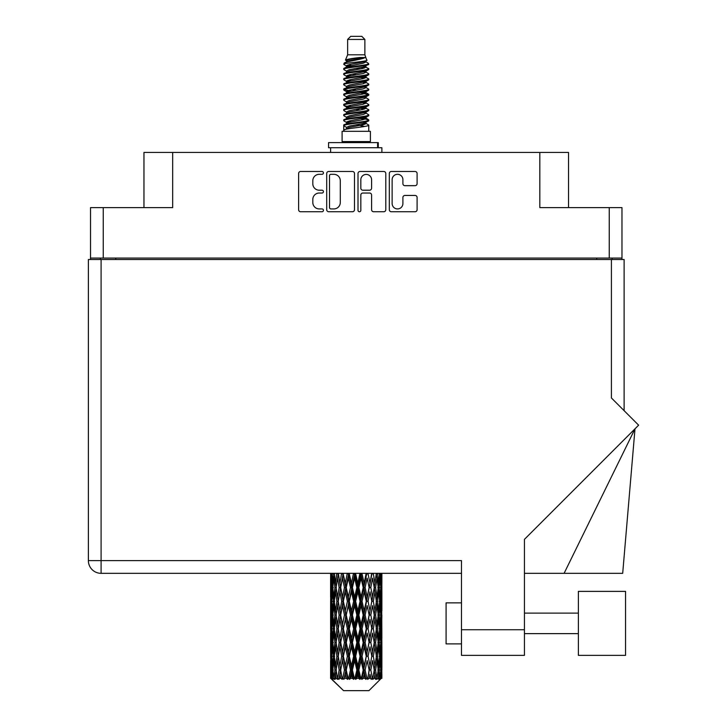 <?xml version="1.0" encoding="UTF-8"?>
<svg xmlns="http://www.w3.org/2000/svg" width="727" height="727" viewBox="0 0 727 727"><rect width="100%" height="100%" fill="white"/><g stroke="black" fill="none" stroke-linecap="round" stroke-linejoin="round"><path stroke-width="1.09" d="M392.135 203.551A5.389 5.389 0 0 0 397.524 208.931A5.389 5.389 0 0 0 402.903 203.551L402.903 197.453A2.017 2.017 0 0 1 404.921 195.445L415.09 195.445A2.017 2.017 0 0 1 417.098 197.453L417.098 209.739A2.017 2.017 0 0 1 415.09 211.748L391.326 211.748A2.017 2.017 0 0 1 389.318 209.739L389.318 173.499A2.017 2.017 0 0 1 391.326 171.481L415.09 171.481A2.017 2.017 0 0 1 417.098 173.499L417.098 183.667A2.017 2.017 0 0 1 415.09 185.676L404.921 185.676A2.017 2.017 0 0 1 402.903 183.667L402.903 179.687A5.389 5.389 0 0 0 397.524 174.307A5.389 5.389 0 0 0 392.135 179.687L392.135 203.551M359.42 211.748A1.409 1.409 0 0 0 360.828 210.339L360.828 195.045A2.017 2.017 0 0 1 362.846 193.028L369.589 193.028A2.017 2.017 0 0 1 371.597 195.045L371.597 209.739A2.017 2.017 0 0 0 373.614 211.748L383.783 211.748A2.017 2.017 0 0 0 385.792 209.739L385.792 173.499A2.017 2.017 0 0 0 383.783 171.481L360.019 171.481A2.017 2.017 0 0 0 358.011 173.499L358.011 210.339A1.409 1.409 0 0 0 359.42 211.748M621.967 259.512L621.967 207.613L621.967 258.076L90.53 258.076L90.53 207.613L90.53 259.512M354.485 209.739L354.485 173.499A2.017 2.017 0 0 0 352.477 171.481L328.713 171.481A2.017 2.017 0 0 0 326.705 173.499L326.705 209.739A2.017 2.017 0 0 0 328.713 211.748L352.477 211.748A2.017 2.017 0 0 0 354.485 209.739M319.253 174.307L322.025 174.307A1.409 1.409 0 0 0 323.433 172.899A1.409 1.409 0 0 0 322.025 171.481L300.633 171.481A2.017 2.017 0 0 0 298.615 173.499L298.615 209.739A2.017 2.017 0 0 0 300.633 211.748L322.025 211.748A1.409 1.409 0 0 0 323.433 210.339A1.409 1.409 0 0 0 322.025 208.931L319.253 208.931A6.443 6.443 0 0 1 312.81 202.488L312.81 199.471A6.443 6.443 0 0 1 319.253 193.028L322.025 193.028A1.409 1.409 0 0 0 323.433 191.619A1.409 1.409 0 0 0 322.025 190.21L319.253 190.21A6.443 6.443 0 0 1 312.81 183.767L312.81 180.75A6.443 6.443 0 0 1 319.253 174.307M90.53 207.613L172.672 207.613L172.672 152.443L568.541 152.443L568.541 207.613M539.825 152.443L539.825 207.613L621.967 207.613M143.964 207.613L143.964 152.443L172.672 152.443M100.371 259.512L100.371 258.076M330.93 174.307A1.409 1.409 0 0 0 329.522 175.716L329.522 207.522A1.409 1.409 0 0 0 330.93 208.931L333.847 208.931A6.443 6.443 0 0 0 340.291 202.488L340.291 180.75A6.443 6.443 0 0 0 333.847 174.307L330.93 174.307M371.597 179.787A5.389 5.389 0 0 0 366.217 174.407A5.389 5.389 0 0 0 360.828 179.787L360.828 188.193A2.017 2.017 0 0 0 362.846 190.21L369.589 190.21A2.017 2.017 0 0 0 371.597 188.193L371.597 179.787M612.125 258.076L612.125 259.512L612.125 258.076M578.383 591.378L578.383 655.372L625.556 655.372L625.556 591.378L578.383 591.378M461.472 643.886L446.087 643.886L446.087 602.865L461.472 602.865M611.407 259.512L611.407 397.96L638.624 425.177L524.44 539.361L524.44 655.372L461.472 655.372L461.472 560.608L101.089 560.608L101.089 259.512L624.12 259.512L624.12 410.673M88.376 259.512L88.376 560.608L88.376 259.512L101.089 259.512M461.472 573.33L101.089 573.33L101.089 560.608L88.376 560.608A12.713 12.713 0 0 0 101.089 573.33A12.713 12.713 0 0 1 88.376 560.608M564.097 573.33L634.998 428.803L622.694 573.33L524.44 573.33M347.633 39.431L364.863 39.431L361.782 36.35L350.714 36.35L347.633 39.431L347.633 54.807L345.452 60.077L347.252 61.332M364.863 39.431L364.863 54.807L347.633 54.807M370.397 131.314L342.099 131.314L342.099 141.574L370.397 141.574L370.397 131.314M345.479 141.574L345.479 142.601M367.017 141.574L367.017 142.601M365.172 57.515L349.36 60.695L344.089 63.376C343.935 61.613 361.764 59.705 365.172 57.515L359.81 57.515C351.895 58.414 347.106 59.269 345.452 60.077M344.089 63.376L344.053 64.576L347.252 66.466M364.863 54.807L366.826 60.414L363.137 61.977L349.36 64.539L346.515 65.821L346.915 66.284M367.044 60.077C368.107 61.568 343.298 62.931 343.735 64.221M368.407 63.376L368.762 64.221L367.807 64.221L368.407 63.376L365.581 61.513L365.981 61.977L363.137 63.258L346.915 66.639L343.735 68.701L344.053 69.71L346.915 71.419M363.146 118.374L368.762 119.982C369.534 121.691 342.962 123.399 343.735 125.108L343.735 125.753L346.515 127.352L346.515 128.406M365.245 117.738L365.981 118.383L363.137 119.664L349.36 122.227L343.735 125.108M368.762 119.982L368.444 120.982L363.137 123.508L349.36 126.071L346.515 127.352M368.762 120.627C369.534 122.336 342.962 124.044 343.735 125.753L343.735 131.314M368.762 125.108C369.534 126.816 342.962 128.534 343.735 130.242L349.36 127.352L363.137 124.79L365.981 123.508L365.581 123.045L368.762 125.108L368.762 131.314M367.807 64.221C363.464 65.712 342.971 67.211 343.735 68.701M343.735 69.347C342.962 67.638 369.534 65.93 368.762 64.221L363.137 67.102L349.36 69.665L346.515 70.946L346.515 72.227M363.146 65.821L368.762 68.701C369.534 70.41 342.962 72.127 343.735 73.836L344.053 74.836L347.252 76.717M365.581 66.639L365.981 67.102L363.137 68.383L349.36 70.946L343.735 73.836M368.762 68.701L368.444 69.71L365.581 71.419L349.36 74.79L346.515 76.081L346.915 76.544M368.762 69.347C369.534 71.055 342.962 72.764 343.735 74.472M365.581 71.764L368.762 73.836C369.534 75.544 342.962 77.253 343.735 78.961L344.053 79.961L347.252 81.842M365.981 70.946L365.981 72.227L363.137 73.509L349.36 76.081L343.735 78.961M368.762 73.836L368.444 74.836L365.581 76.544L349.36 79.925L346.515 81.206L346.915 81.669M368.762 74.472C369.534 76.181 342.962 77.889 343.735 79.597M365.981 76.081L365.981 77.362L368.762 78.961C369.534 80.67 342.962 82.378 343.735 84.087L344.053 85.086L346.915 86.795M365.981 77.362L363.137 78.643L349.36 81.206L343.735 84.087M368.762 78.961L368.444 79.961L365.581 81.669L349.36 85.05L346.515 86.331L346.515 87.613M368.762 79.597C369.534 81.306 342.962 83.023 343.735 84.732M365.245 81.842L368.762 84.087C369.534 85.795 342.962 87.504 343.735 89.212L344.053 90.221L347.252 92.102M365.581 82.024L365.981 82.487L363.137 83.769L349.36 86.331L343.735 89.212M368.762 84.087L368.444 85.086L365.581 86.795L349.36 90.175L346.515 91.457L346.915 91.929M368.762 84.732C369.534 86.44 342.962 88.149 343.735 89.857M365.581 87.149L368.762 89.212C369.534 90.92 342.962 92.638 343.735 94.346L344.053 95.346L347.252 97.227M365.981 86.331L365.981 87.613L363.137 88.894L349.36 91.457L343.735 94.346M368.762 89.212L368.444 90.221L365.581 91.929L349.36 95.31L346.515 96.591L346.915 97.054M368.762 89.857C369.534 91.566 342.962 93.274 343.735 94.983M365.245 92.102L368.762 94.346C369.534 96.055 342.962 97.763 343.735 99.472L344.053 100.471L346.915 102.18M365.581 92.274L365.981 92.738L363.137 94.019L349.36 96.591L343.735 99.472M368.762 94.346L368.444 95.346L365.581 97.054L349.36 100.435L346.515 101.716L346.515 102.998M368.762 94.983C369.534 96.691 342.962 98.399 343.735 100.117M365.581 97.4L368.762 99.472C369.534 101.18 342.962 102.889 343.735 104.597L344.053 105.597L349.351 106.842M365.981 96.591L365.981 97.872L363.137 99.154L349.36 101.716L343.735 104.597M368.762 99.472L368.444 100.471L365.581 102.18L349.36 105.56L346.515 106.842L347.252 107.487M368.762 100.117C369.534 101.825 342.962 103.534 343.735 105.242M365.245 102.353L368.762 104.597C369.534 106.306 342.962 108.014 343.735 109.722L344.053 110.731L346.915 112.44M365.581 102.534L365.981 102.998L363.137 104.279L349.36 106.842L343.735 109.722M368.762 104.597L368.444 105.597L365.581 107.305L349.36 110.686L346.515 111.967L346.515 113.248M368.762 105.242C369.534 106.951 342.962 108.659 343.735 110.368M363.146 106.842L368.762 109.722C369.534 111.44 342.962 113.148 343.735 114.857L344.053 115.857L346.915 117.565M365.581 107.66L365.981 108.123L363.137 109.404L349.36 111.967L343.735 114.857M368.762 109.722L368.444 110.731L365.581 112.44L349.36 115.82L346.515 117.102L346.515 118.383M368.762 110.368C369.534 112.076 342.962 113.785 343.735 115.493M365.581 112.785L368.762 114.857C369.534 116.565 342.962 118.274 343.735 119.982L344.053 120.982L347.252 122.863M365.981 111.967L365.981 113.248L363.137 114.53L349.36 117.102L343.735 119.982M368.762 114.857L368.444 115.857L365.581 117.565L349.36 120.946L346.515 122.227L346.915 122.69M368.762 115.493C369.534 117.201 342.962 118.919 343.735 120.627M347.879 64.939L351.114 65.448M346.843 65.394L349.351 65.821M361.383 67.475L364.618 67.984M347.879 75.199L351.114 75.708M363.146 77.353L365.654 77.78M346.843 75.653L349.351 76.081M361.383 77.725L364.618 78.234M347.879 80.324L351.114 80.833M363.146 82.487L365.654 82.905M346.843 80.779L349.351 81.206M343.989 89.539L351.114 91.093M363.146 92.738L365.654 93.165M346.843 91.039L349.351 91.466M361.383 93.111L368.507 94.664M363.146 102.998L365.654 103.416M347.879 105.96L351.114 106.469M363.146 108.123L365.654 108.55M361.383 108.496L364.618 109.005M361.383 118.746L364.618 119.255M347.879 121.345L351.114 121.854M363.146 123.508L365.654 123.926M346.843 121.8L349.351 122.227M361.383 123.881L364.618 124.39M381.884 674.32L381.866 678.346L381.811 674.029M381.884 646.848L381.884 665.75L381.866 642.559L381.684 651.992L381.312 642.559L381.684 633.099L381.866 642.559M381.866 615.069L381.684 624.52L381.312 615.069L381.684 605.609L381.884 638.261L381.793 628.8L380.666 628.8M381.884 591.869L381.884 610.771L381.866 587.58L381.684 597.04L381.312 587.58L381.684 578.138L381.866 587.58L381.802 573.33M381.884 573.33L381.884 583.29M331.158 573.33L330.812 583.29L330.631 573.839L330.685 597.33M368.934 690.65L381.302 678.346L368.934 690.65L343.562 690.65L330.712 678.346L330.812 674.32L330.939 678.346L343.562 690.65M339.145 615.069L337.555 624.52L336.11 615.069L337.555 605.609L339.145 615.069L340.563 615.069L339.909 619.368L341.672 628.8L339.909 638.261L338.264 628.8L340.563 615.069L338.264 601.329L339.909 591.869L341.672 601.329L339.909 610.771L338.846 604.764M339.145 642.559L337.555 651.992L336.11 642.559L337.555 633.099L339.145 642.559L340.563 642.559L338.846 652.855L339.909 646.848L341.672 656.29L339.909 665.75L338.264 656.29L340.563 642.559L338.846 632.236M330.631 573.839L330.631 573.33M331.185 573.839L332.412 573.839M331.094 584.408L330.812 583.29M330.703 587.58L331.83 587.58M330.631 601.329L330.812 591.869L331.185 601.329L330.812 610.771L330.631 601.329L330.631 628.8L330.812 619.368L331.185 628.8L330.812 638.261L330.631 628.8M330.958 587.58L331.412 578.138L332.057 587.58L331.412 597.04L330.958 587.58M333.257 573.33L332.412 583.29L331.721 573.33M333.311 573.839L334.684 573.839M332.975 585.762L332.412 583.29M331.857 576.302L331.412 578.138M332.057 587.58L333.366 587.58M331.857 598.875L331.412 597.04M331.094 590.742L330.812 591.869M331.185 601.329L332.412 601.329M330.703 615.069L331.83 615.069M331.094 611.898L330.812 610.771M330.958 615.069L331.412 605.609L332.057 615.069L331.412 624.52L330.958 615.069M331.685 601.329L332.412 591.869L333.311 601.329L332.412 610.771L331.685 601.329M332.802 587.58L333.784 578.138L334.929 587.58L333.784 597.04L332.802 587.58M336.81 573.33L335.51 583.29L334.347 573.33M336.883 573.839L338.309 573.839L337.555 578.138L339.145 587.58L337.555 597.04L336.11 587.58L337.555 578.138M334.929 587.58L336.337 587.58L335.51 583.29M334.429 575.075L333.784 578.138M334.429 600.102L333.784 597.04M332.975 589.388L332.412 591.869M333.311 601.329L334.684 601.329M332.975 613.252L332.412 610.771M331.857 603.783L331.412 605.609M332.057 615.069L333.366 615.069M331.094 618.241L330.812 619.368M331.185 628.8L332.412 628.8M331.857 626.356L331.412 624.52M330.685 632.799L330.631 656.29L330.812 646.848L331.185 656.29L330.812 665.75L330.631 656.29M330.703 642.559L331.83 642.559M331.094 639.387L330.812 638.261M331.685 628.8L332.412 619.368L333.311 628.8L332.412 638.261L331.685 628.8M332.802 615.069L333.784 605.609L334.929 615.069L333.784 624.52L332.802 615.069M334.284 601.329L335.51 591.869L336.883 601.329L335.51 610.771L334.284 601.329M341.572 573.33L339.909 583.29L338.346 573.33M341.672 573.839L343.062 573.839L342.962 573.33M347.261 573.33L345.334 583.29L342.999 573.33M339.145 587.58L340.563 587.58L338.846 577.283M340.69 587.58L342.508 578.138L344.434 587.58L342.508 597.04L339.909 583.29M336.883 601.329L338.309 601.329L337.555 597.04M336.337 587.58L335.51 591.869M334.929 615.069L336.337 615.069L335.51 610.771M334.429 602.556L333.784 605.609M334.429 627.574L333.784 624.52M332.975 616.887L332.412 619.368M333.311 628.8L334.684 628.8M330.958 642.559L331.412 633.099L332.057 642.559L331.412 651.992L330.958 642.559M331.857 631.254L331.412 633.099M332.057 642.559L333.366 642.559M332.975 640.741L332.412 638.261M331.094 645.721L330.812 646.848M331.185 656.29L332.412 656.29M331.857 653.837L331.412 651.992M330.685 660.298L330.712 678.346M330.703 670.03L331.83 670.03M331.094 666.877L330.812 665.75M332.802 642.559L333.784 633.099L334.929 642.559L333.784 651.992L332.802 642.559M334.284 628.8L335.51 619.368L336.883 628.8L335.51 638.261L334.284 628.8M343.371 573.839L343.471 573.33M347.379 573.839L348.642 573.839L348.533 573.33M353.513 573.33L351.441 583.29L349.287 573.839L348.606 573.33M344.434 587.58L345.77 587.58L343.062 573.839L342.508 578.138M346.252 587.58L348.324 578.138L350.459 587.58L348.324 597.04L346.252 587.58L345.77 587.58L345.334 583.29M341.672 601.329L343.062 601.329L340.563 587.58L339.909 591.869M343.371 601.329L345.334 591.869L347.379 601.329L345.334 610.771L342.508 597.04M340.69 615.069L339.909 610.771L340.563 615.069L343.062 601.329L342.508 605.609L344.434 615.069L342.508 624.52L340.69 615.069L342.508 605.609M338.309 601.329L337.555 605.609M336.883 628.8L338.309 628.8L337.555 624.52M336.337 615.069L335.51 619.368M334.929 642.559L336.337 642.559L335.51 638.261M334.429 630.036L333.784 633.099M331.685 656.29L332.412 646.848L333.311 656.29L332.412 665.75L331.685 656.29M332.975 644.376L332.412 646.848M333.311 656.29L334.684 656.29M334.429 655.063L333.784 651.992M330.958 670.03L331.412 660.589L332.057 670.03L331.485 678.346L330.958 670.03M331.857 658.744L331.412 660.589M332.057 670.03L333.366 670.03M332.975 668.222L332.412 665.75M381.72 678.346L381.684 660.589L381.866 678.346M380.757 678.346L381.648 678.346M331.094 673.202L330.812 674.32M330.949 678.346L332.184 679.372L331.348 678.346M334.284 656.29L335.51 646.848L336.883 656.29L335.51 665.75L334.284 656.29M349.287 573.839L349.405 573.33M331.485 678.346L332.675 679.372L332.075 678.346L332.412 674.32L332.775 678.346L334.22 679.372L332.802 670.03L333.784 660.589L334.929 670.03L333.911 678.346L335.174 679.372L335.51 674.32L336.074 678.346L337.646 679.372L336.11 670.03L337.555 660.589L339.145 670.03L337.746 678.346L339 679.372L339.909 674.32L340.645 678.346L342.235 679.372L340.69 670.03L342.508 660.589L344.434 670.03L342.735 678.346L343.907 679.372L345.334 674.32L346.188 678.346L347.706 679.372L348.069 678.346L346.252 670.03L348.324 660.589L350.459 670.03L348.578 678.346L349.596 679.372L350.523 678.346L351.441 674.32L352.377 678.346L353.713 679.372L354.367 678.346L352.431 670.03L354.64 660.589L356.857 670.03L354.903 678.346L355.694 679.372L356.921 678.346L357.857 674.32L358.793 678.346L359.883 679.372L360.792 678.346L358.856 670.03L361.055 660.589L363.209 670.03L361.319 678.346L361.828 679.372L363.273 678.346L364.172 674.32L365.063 678.346L365.826 679.372L366.926 678.346L365.118 670.03L367.162 660.589L369.125 670.03L367.617 679.372L369.18 678.346L369.988 674.32L371.161 679.372L372.388 678.346L370.825 670.03L372.587 660.589L374.232 670.03L372.687 679.372L374.278 678.346L374.941 674.32L375.559 679.372L376.831 678.346L375.614 670.03L376.995 660.589L378.213 670.03L376.731 679.372L378.249 678.346L378.712 674.32L378.749 679.372L379.985 678.346L379.185 670.03L380.085 660.589L380.812 670.03L380.185 678.346L379.476 679.372L380.83 678.346L381.084 674.32L381.302 678.346L380.83 678.346M379.158 678.346L378.249 678.346M375.568 678.346L374.278 678.346M370.77 678.346L369.18 678.346M367.408 678.346L366.926 678.346M365.063 678.346L363.273 678.346M361.319 678.346L360.792 678.346M358.793 678.346L356.921 678.346M354.903 678.346L354.367 678.346M352.377 678.346L350.523 678.346M348.578 678.346L348.069 678.346M346.188 678.346L344.489 678.346M342.735 678.346L342.281 678.346M340.645 678.346L339.191 678.346M336.074 678.346L334.965 678.346M332.775 678.346L332.075 678.346M353.64 573.839L354.703 573.839L354.585 573.33M359.938 573.33L357.857 583.29L355.639 573.839L354.694 573.33M350.459 587.58L351.632 587.58L348.642 573.839L348.324 578.138M352.431 587.58L354.64 578.138L356.857 587.58L354.64 597.04L352.431 587.58L351.632 587.58L351.441 583.29M347.379 601.329L348.642 601.329L345.77 587.58L345.334 591.869M349.287 601.329L351.441 591.869L353.64 601.329L351.441 610.771L349.287 601.329L348.642 601.329L348.324 597.04M344.434 615.069L345.77 615.069L343.062 601.329L348.751 573.33M346.252 615.069L348.324 605.609L350.459 615.069L348.324 624.52L346.252 615.069L345.77 615.069L345.334 610.771M341.672 628.8L343.062 628.8L340.563 615.069L338.846 625.374M343.371 628.8L345.334 619.368L347.379 628.8L345.334 638.261L342.508 624.52M340.69 642.559L342.508 633.099L344.434 642.559L342.508 651.992L339.909 638.261M338.309 628.8L337.555 633.099M336.883 656.29L338.309 656.29L337.555 651.992M336.337 642.559L335.51 646.848M334.429 657.526L333.784 660.589M334.929 670.03L336.337 670.03L335.51 665.75M332.975 671.848L332.412 674.32M355.639 573.839L355.767 573.33M360.065 573.839L360.865 573.839L360.746 573.33M366.135 573.33L364.172 583.29L362.037 573.839L360.865 573.839L360.883 573.33M356.857 587.58L357.793 587.58L354.703 573.839L354.64 578.138M358.856 587.58L361.055 578.138L363.209 587.58L361.055 597.04L358.856 587.58L357.793 587.58L357.857 583.29M353.64 601.329L354.703 601.329L351.632 587.58L351.441 591.869M355.639 601.329L357.857 591.869L360.065 601.329L357.857 610.771L355.639 601.329L354.703 601.329L354.64 597.04M350.459 615.069L351.632 615.069L348.642 601.329L348.324 605.609M352.431 615.069L354.64 605.609L356.857 615.069L354.64 624.52L352.431 615.069L351.632 615.069L351.441 610.771M347.379 628.8L348.642 628.8L345.77 615.069L345.334 619.368M349.287 628.8L351.441 619.368L353.64 628.8L351.441 638.261L349.287 628.8L348.642 628.8L348.324 624.52M344.434 642.559L345.77 642.559L343.062 628.8L342.508 633.099M346.252 642.559L348.324 633.099L350.459 642.559L348.324 651.992L346.252 642.559L345.77 642.559L345.334 638.261M341.672 656.29L343.062 656.29L340.563 642.559L354.821 573.33M343.371 656.29L345.334 646.848L347.379 656.29L345.334 665.75L342.508 651.992M339.145 670.03L340.563 670.03L338.846 659.734M340.69 670.03L339.909 665.75M338.309 656.29L337.555 660.589M336.337 670.03L335.51 674.32M362.037 573.839L362.155 573.33M366.244 573.839L366.626 573.33M371.706 573.33L369.988 583.29L368.062 573.839L366.726 573.839L366.781 573.33M363.209 587.58L363.854 587.58L360.865 573.839L361.055 578.138M365.118 587.58L367.162 578.138L369.125 587.58L367.162 597.04L365.118 587.58L363.854 587.58L364.172 583.29M360.065 601.329L360.865 601.329L357.793 587.58L357.857 591.869M362.037 601.329L364.172 591.869L366.244 601.329L364.172 610.771L362.037 601.329L360.865 601.329L361.055 597.04M356.857 615.069L357.793 615.069L354.703 601.329L354.64 605.609M358.856 615.069L361.055 605.609L363.209 615.069L361.055 624.52L358.856 615.069L357.793 615.069L357.857 610.771M353.64 628.8L354.703 628.8L351.632 615.069L351.441 619.368M355.639 628.8L357.857 619.368L360.065 628.8L357.857 638.261L355.639 628.8L354.703 628.8L354.64 624.52M350.459 642.559L351.632 642.559L348.642 628.8L348.324 633.099M352.431 642.559L354.64 633.099L356.857 642.559L354.64 651.992L352.431 642.559L351.632 642.559L351.441 638.261M347.379 656.29L348.642 656.29L345.77 642.559L345.334 646.848M349.287 656.29L351.441 646.848L353.64 656.29L351.441 665.75L349.287 656.29L348.642 656.29L348.324 651.992M344.434 670.03L345.77 670.03L343.062 656.29L342.508 660.589M346.252 670.03L345.77 670.03L345.334 665.75M342.235 679.372L340.563 670.03L339.909 674.32M368.062 573.839L368.171 573.33M371.806 573.839L371.851 573.33M376.304 573.33L374.941 583.29L373.351 573.839L371.933 573.839L372.015 573.33M369.125 587.58L367.162 578.138M370.825 587.58L372.587 578.138L374.232 587.58L372.587 597.04L370.825 587.58L369.434 587.58L369.988 583.29M366.244 601.329L366.726 601.329L363.854 587.58L364.172 591.869M368.062 601.329L369.988 591.869L371.806 601.329L369.988 610.771L368.062 601.329L366.726 601.329L367.162 597.04M363.209 615.069L363.854 615.069L360.865 601.329L361.055 605.609M365.118 615.069L367.162 605.609L369.125 615.069L367.162 624.52L365.118 615.069L363.854 615.069L364.172 610.771M360.065 628.8L360.865 628.8L357.793 615.069L357.857 619.368M362.037 628.8L364.172 619.368L366.244 628.8L364.172 638.261L362.037 628.8L360.865 628.8L361.055 624.52M356.857 642.559L357.793 642.559L354.703 628.8L354.64 633.099M358.856 642.559L361.055 633.099L363.209 642.559L361.055 651.992L358.856 642.559L357.793 642.559L357.857 638.261M353.64 656.29L354.703 656.29L351.632 642.559L351.441 646.848M355.639 656.29L357.857 646.848L360.065 656.29L357.857 665.75L355.639 656.29L354.703 656.29L354.64 651.992M350.459 670.03L351.632 670.03L348.642 656.29L348.324 660.589M352.431 670.03L351.632 670.03L351.441 665.75M347.706 679.372L345.77 670.03L345.334 674.32M373.351 573.839L373.442 573.33M373.651 584.144L372.587 578.138M375.614 587.58L376.995 578.138L378.213 587.58L376.995 597.04L375.614 587.58L374.187 587.58L374.941 583.29M371.806 601.329L369.988 591.869M373.351 601.329L374.941 591.869L376.386 601.329L374.941 610.771L373.351 601.329L371.933 601.329L372.587 597.04M369.125 615.069L367.162 605.609M370.825 615.069L372.587 605.609L374.232 615.069L372.587 624.52L370.825 615.069L369.434 615.069L369.988 610.771M366.244 628.8L366.726 628.8L363.854 615.069L364.172 619.368M368.062 628.8L369.988 619.368L371.806 628.8L369.988 638.261L368.062 628.8L366.726 628.8L367.162 624.52M363.209 642.559L363.854 642.559L360.865 628.8L361.055 633.099M365.118 642.559L367.162 633.099L369.125 642.559L367.162 651.992L365.118 642.559L363.854 642.559L364.172 638.261M360.065 656.29L360.865 656.29L357.793 642.559L357.857 646.848M362.037 656.29L364.172 646.848L366.244 656.29L364.172 665.75L362.037 656.29L360.865 656.29L361.055 651.992M356.857 670.03L357.793 670.03L354.703 656.29L354.64 660.589M358.856 670.03L357.793 670.03L357.857 665.75M353.713 679.372L351.632 670.03L351.441 674.32M379.648 573.33L378.712 583.29L377.631 573.33M377.567 573.839L376.159 573.839L376.995 578.138M378.067 586.344L378.712 583.29M377.567 601.329L378.712 591.869L379.694 601.329L378.712 610.771L377.567 601.329L376.159 601.329L376.995 597.04M374.187 587.58L374.941 591.869M373.651 611.625L372.587 605.609M375.614 615.069L376.995 605.609L378.213 615.069L376.995 624.52L375.614 615.069L374.187 615.069L374.941 610.771M371.806 628.8L369.988 619.368M373.351 628.8L374.941 619.368L376.386 628.8L374.941 638.261L373.351 628.8L371.933 628.8L372.587 624.52M369.125 642.559L367.162 633.099M370.825 642.559L372.587 633.099L374.232 642.559L372.587 651.992L370.825 642.559L369.434 642.559L369.988 638.261M366.244 656.29L366.726 656.29L363.854 642.559L364.172 646.848M368.062 656.29L369.988 646.848L371.806 656.29L369.988 665.75L368.062 656.29L366.726 656.29L367.162 651.992M363.209 670.03L363.854 670.03L360.865 656.29L361.055 660.589M365.118 670.03L363.854 670.03L364.172 665.75M359.883 679.372L357.793 670.03L357.857 674.32M379.185 587.58L380.085 578.138L380.812 587.58L380.085 597.04L379.185 587.58L377.813 587.58M381.521 573.33L381.084 583.29L380.475 573.33M380.439 573.839L379.13 573.839M380.639 585.126L381.084 583.29M379.521 575.657L380.085 578.138M379.521 599.511L380.085 597.04M378.067 588.806L378.712 591.869M378.067 613.833L378.712 610.771M376.159 601.329L376.995 605.609M377.567 628.8L378.712 619.368L379.694 628.8L378.712 638.261L377.567 628.8L376.159 628.8L376.995 624.52M374.187 615.069L374.941 619.368M373.651 639.124L372.587 633.099M375.614 642.559L376.995 633.099L378.213 642.559L376.995 651.992L375.614 642.559L374.187 642.559L374.941 638.261M371.806 656.29L369.988 646.848M373.351 656.29L374.941 646.848L376.386 656.29L374.941 665.75L373.351 656.29L371.933 656.29L372.587 651.992M369.125 670.03L367.162 660.589M370.825 670.03L369.434 670.03L369.988 665.75M365.826 679.372L363.854 670.03L364.172 674.32M379.185 615.069L380.085 605.609L380.812 615.069L380.085 624.52L379.185 615.069L377.813 615.069M380.439 601.329L381.084 591.869L381.084 610.771L380.439 601.329L379.13 601.329M381.793 573.839L380.666 573.839M381.402 577.011L381.684 578.138M381.312 587.58L380.085 587.58M381.402 598.167L381.684 597.04M380.639 590.033L381.084 591.869M380.639 612.607L381.084 610.771M379.521 603.146L380.085 605.609M379.521 626.992L380.085 624.52M378.067 616.296L378.712 619.368M378.067 641.332L378.712 638.261M376.159 628.8L376.995 633.099M377.567 656.29L378.712 646.848L379.694 656.29L378.712 665.75L377.567 656.29L376.159 656.29L376.995 651.992M374.187 642.559L374.941 646.848M373.651 666.604L372.587 660.589M375.614 670.03L374.187 670.03L374.941 665.75M371.161 679.372L369.988 674.32M379.185 642.559L380.085 633.099L380.812 642.559L380.085 651.992L379.185 642.559L377.813 642.559M380.439 628.8L381.084 619.368L381.084 638.261L380.439 628.8L379.13 628.8M381.793 601.329L380.666 601.329M381.402 604.491L381.684 605.609M381.312 615.069L380.085 615.069M381.402 625.647L381.684 624.52M380.639 617.523L381.084 619.368M380.639 640.105L381.084 638.261M379.521 630.618L380.085 633.099M379.521 654.473L380.085 651.992M378.067 643.786L378.712 646.848M378.067 668.804L378.712 665.75M376.159 656.29L376.995 660.589M374.187 670.03L374.941 674.32M380.439 656.29L381.084 646.848L381.084 665.75L380.439 656.29L379.13 656.29M381.402 631.972L381.684 633.099M381.312 642.559L380.085 642.559M381.402 653.119L381.684 651.992M380.639 645.013L381.084 646.848M380.639 667.586L381.084 665.75M379.521 658.108L380.085 660.589M379.185 670.03L377.813 670.03M378.067 671.257L378.712 674.32M381.793 656.29L380.666 656.29M381.866 670.03L381.884 665.75M381.402 659.462L381.684 660.589M381.312 670.03L380.085 670.03M380.639 672.484L381.084 674.32M359.81 57.515L349.36 59.414L346.515 60.695L346.915 61.159M365.654 106.424L365.581 107.305M356.248 124.79L364.618 126.471M352.522 74.154L356.248 74.79M346.915 123.045L346.515 123.508L346.515 122.227M356.248 68.383L359.974 69.029M365.654 91.039L365.981 92.738M356.248 109.404L359.974 110.05M352.522 89.539L356.248 90.175M346.915 107.66L346.515 108.123L346.515 106.842M363.146 122.227L365.581 123.045M372.687 679.372L373.651 673.466M367.617 679.372L373.651 645.994M361.828 679.372L373.651 618.504M355.694 679.372L366.726 628.8L373.651 591.015M349.596 679.372L363.854 615.069L372.024 573.33M343.907 679.372L366.835 573.33M339 679.372L345.77 642.559L360.974 573.33M338.846 597.894L343.162 573.33M328.559 147.726L328.559 142.601L378.294 142.601L378.294 147.726L328.559 147.726M381.884 152.443L381.884 147.726L378.294 147.726M330.612 147.726L330.612 152.443M103.243 207.613L103.243 258.076M609.253 258.076L609.253 207.613M596.74 259.512L596.74 258.076M115.757 258.076L115.757 259.512M461.472 629.736L524.44 629.736M377.586 147.726L377.586 142.601M578.383 633.626L524.44 633.626M578.383 613.115L524.44 613.115M330.612 578.138L330.612 597.04M330.612 605.609L330.612 624.52M330.612 633.099L330.612 651.992M330.612 660.589L330.612 678.346M346.515 60.695L346.515 61.977M365.981 65.821L365.981 67.102M346.515 81.206L346.515 82.487M346.515 91.457L346.515 92.738M365.981 106.842L365.981 108.123M365.981 117.102L365.981 118.383M365.581 117.91L368.444 119.619M344.053 105.597L346.915 107.305M365.981 60.695L365.981 61.977M346.515 65.821L346.515 67.102M346.515 76.081L346.515 77.362M365.981 81.206L365.981 82.487M346.515 96.591L346.515 97.872M365.981 101.716L365.981 102.998M365.981 122.227L365.981 123.508"/></g></svg>
